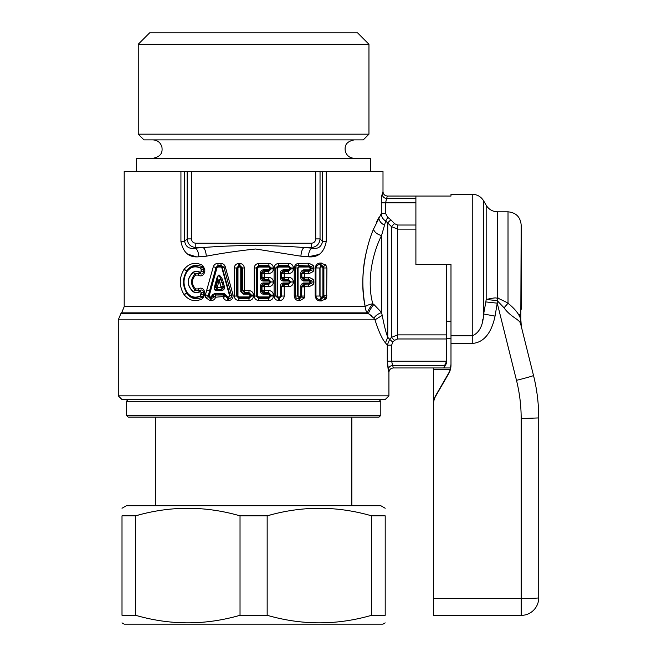 <?xml version="1.0" encoding="UTF-8"?>
<svg xmlns="http://www.w3.org/2000/svg" width="657" height="657" viewBox="0 0 657 657"><rect width="100%" height="100%" fill="white"/><g stroke="black" fill="none" stroke-linecap="round" stroke-linejoin="round"><path stroke-width="0.99" d="M365.235 401.312L126.39 401.312L126.39 415.355L380.805 415.355L380.805 401.312L365.235 401.312M380.805 415.355L379.056 417.105L128.148 417.105L126.39 415.355M162.369 32.85L357.564 32.85L368.963 44.257L138.233 44.257L149.64 32.85L162.369 32.85M368.963 134.176L363.264 139.884L143.94 139.884L138.233 134.176L368.963 134.176L368.963 44.257M136.484 171.461L136.484 158.304L370.72 158.304L370.72 171.461M367.164 248.732C362.171 267.424 361.522 286.739 365.218 306.663L124.198 306.663L124.198 171.461L320.041 171.461L320.041 238.91L315.721 238.91C315.475 241.546 314.03 242.983 311.393 243.23L195.802 243.23L195.802 247.549L195.203 248.149C189.364 249.241 185.841 246.999 184.642 241.431L180.93 241.431C183.122 252.633 189.117 257.749 198.915 256.788C198.447 252.107 197.215 249.225 195.203 248.149L203.103 247.549C236.766 244.864 270.438 244.864 304.101 247.549L311.393 247.549C316.592 246.991 319.474 244.108 320.041 238.91L322.554 241.431C321.355 246.999 317.832 249.241 311.993 248.149L304.101 247.549C302.368 248.642 301.3 251.524 300.89 256.189L308.289 256.788C318.087 257.749 324.073 252.633 326.266 241.431L322.554 241.431L322.554 171.461L320.041 171.461M326.266 241.431L326.266 171.461L322.554 171.461M326.266 171.461L382.998 171.461L382.998 191.589L382.243 194.135C381.701 195.293 381.38 198.176 381.29 202.783C381.38 198.176 381.701 195.293 382.243 194.135L382.998 191.589C383.195 194.226 384.657 195.712 387.384 196.041L386.603 198.455C383.992 198.168 382.538 196.722 382.243 194.135M318.924 254.473L308.289 256.788L300.89 256.189L255.663 249.003C238.869 250.752 222.419 253.142 206.306 256.189L198.915 256.788L206.306 256.189C205.904 251.524 204.836 248.642 203.103 247.549L195.802 247.549C190.604 246.991 187.73 244.108 187.163 238.91L191.483 238.91C191.729 241.546 193.166 242.983 195.802 243.23M196.533 256.846L187.754 254.152M388.928 395.834L385.199 399.563L122.005 399.563L118.276 395.834L388.928 395.834L388.928 372.42L387.277 361.227L387.277 345.163L385.421 342.823C382.16 339.135 378.687 331.481 374.991 319.852L373.89 318.21L368.487 313.652L371.41 315.631M444.584 365.547L443.828 367.961L393.305 367.961C390.578 368.298 389.116 369.784 388.928 372.42L388.197 369.866C388.492 367.279 389.946 365.842 392.558 365.547L444.584 365.547L446.604 361.284L446.604 264.459M393.305 367.961L391.613 361.227L387.277 361.227L388.197 369.866M446.604 361.227L391.613 361.227L391.613 345.163L387.277 345.163L389.683 339.258L387.761 337.353L385.421 342.823M415.897 198.455L386.603 198.455L385.618 202.783L385.618 213.582L387.786 217.368L390.866 219.791L387.761 222.723L387.761 337.353C386.029 332.918 384.181 325.593 382.21 315.385L374.991 319.852L118.276 319.852L120.847 313.652L368.487 313.652L367.435 312.863L121.627 312.863L120.847 313.652M382.21 315.385L381.561 312.477C377.808 314.005 375.246 315.918 373.89 318.21M373.858 304.437L372.782 303.748C366.319 280.293 373.004 252.206 381.561 235.543L381.561 312.477L373.858 304.437C370.803 308.256 369.012 311.328 368.487 313.652M372.782 303.748C369.768 307.542 367.986 310.58 367.435 312.863A8.771 7.564 -90 0 1 365.218 306.663A8.771 2.866 168.3 0 1 372.782 303.748L372.782 303.748M365.218 306.663C359.165 280.063 365.423 248.206 373.439 229.301L381.29 213.582C381.438 216.818 382.916 219.307 385.708 221.031L391.4 226.558L397.6 229.129L397.6 334.881L391.4 337.443L394.504 340.351L397.6 338.979L446.604 338.979M387.786 217.368L385.708 221.031L381.561 235.543C377.471 234.524 374.761 232.447 373.439 229.301L373.636 228.784M391.613 345.163L392.787 342.182L389.683 339.258L391.4 337.443L391.4 226.558L394.504 223.659L397.6 225.031L415.897 225.031M450.628 367.961L443.828 367.961L446.604 363.157L446.604 361.284M385.618 213.582L381.29 213.582L380.912 214.157M443.828 196.049L387.384 196.041M378.498 218.247L376.223 222.756M315.196 296.036L315.196 267.966L315.96 267.966L315.96 296.036L315.196 296.036C315.812 299.28 317.536 300.922 320.37 300.963L325.773 299.14L326.644 297.654L326.915 267.966L322.899 267.966L321.963 266.972L320.986 266.972L320.058 267.966L315.96 267.966C316.551 265.444 317.922 264.377 320.074 264.755L320.986 266.972M315.196 267.966C315.812 264.722 317.536 263.087 320.37 263.046L320.074 264.755L320.994 264.722L323.408 266.676L322.078 266.405L321.963 266.972M326.915 267.966L325.773 264.87L320.37 263.046M313.167 284.678L310.654 283.142L310.991 282.058L310.014 282.058L308.618 284.924L310.654 283.142L303.657 283.627L301.834 286.567L308.913 286.764L313.167 284.678L313.997 282.058L313.167 279.332L308.913 277.238L304.791 277.287L304.791 273.608L308.913 273.657L313.167 271.571L313.997 267.957L310.014 267.966L308.618 265.091L310.654 266.882L309.201 266.397L299.066 266.389L298.968 267.029L309.094 267.005M309.094 283.011L303.559 283.003L304.503 284.842A2.628 1.043 90.6 0 1 304.799 286.715L304.791 296.036L300.857 296.036L299.945 296.98L297.687 296.036L297.687 267.966L298.968 267.029M294.237 296.036L294.237 267.966C294.632 265.067 296.208 263.531 298.951 263.358L308.913 263.252L308.618 265.091L298.68 265.264L299.066 266.389L297.687 267.966L295.428 267.966L295.428 296.036L294.237 296.036C294.632 298.943 296.208 300.479 298.951 300.651L299.921 300.66L304.372 297.925L304.791 296.036M308.913 263.252L313.167 265.346L313.997 267.957M278.642 263.473L288.752 263.424L288.776 266.389L278.634 266.389L277.164 267.966L275.702 267.966L275.702 296.036L274.1 296.036L274.1 267.966C274.404 265.206 275.924 263.712 278.642 263.473L278.576 267.054L288.702 267.038L289.606 267.966L290.534 267.966L288.776 266.389L288.702 267.038M288.752 263.424C291.519 263.605 293.079 265.116 293.449 267.966L290.624 267.966L290.624 268.943L288.53 271.53L284.021 271.489L283.151 269.863L288.702 269.871L288.752 273.484C291.519 273.312 293.079 271.801 293.449 268.943L293.449 267.966M288.752 273.484L284.226 273.468L284.226 277.435L288.752 277.41C291.519 277.591 293.079 279.102 293.449 281.952L290.624 281.952L288.53 284.637L288.702 282.978L283.151 282.978L284.021 284.604L288.53 284.637L288.752 286.592C291.519 286.419 293.079 284.908 293.449 282.058L293.449 281.952M274.1 296.036C274.404 298.795 275.924 300.298 278.642 300.536L279.619 300.536C282.37 300.323 283.898 298.828 284.226 296.036L284.226 286.575L288.752 286.592M258.743 263.506L268.894 263.498L268.885 266.389L258.735 266.389L257.174 267.966L256.255 267.966L256.255 296.036L254.259 296.036L254.259 267.966C254.522 265.256 256.025 263.769 258.743 263.506L258.727 267.062L268.844 267.054L270.536 267.966L268.885 266.389L268.844 267.054M268.894 263.498C271.628 263.736 273.14 265.231 273.427 267.966L271.012 267.966L271.012 268.943L268.787 271.415L264.147 271.398L263.301 269.855L268.844 269.855L268.894 273.419C271.628 273.172 273.14 271.686 273.427 268.943L273.427 267.966M268.894 273.419L264.221 273.411L264.221 277.484L268.894 277.484C271.628 277.722 273.14 279.209 273.427 281.952L271.012 281.952L268.787 284.522L268.844 282.962L263.301 282.962L264.147 284.506L268.787 284.522L268.894 286.526C271.628 286.288 273.14 284.793 273.427 282.058L273.427 281.952M254.259 296.036C254.522 298.754 256.025 300.241 258.743 300.495L268.894 300.512C271.628 300.265 273.14 298.779 273.427 296.036L273.427 295.059C273.14 292.324 271.628 290.829 268.894 290.591L264.221 290.599L264.221 286.518L268.894 286.526M248.978 300.495C251.697 300.241 253.191 298.754 253.462 296.036L253.462 295.059C253.191 292.349 251.697 290.862 248.978 290.599L244.305 290.599L244.305 267.966C244.026 265.247 242.523 263.753 239.805 263.498L238.82 263.498C236.093 263.736 234.582 265.231 234.294 267.966L234.294 296.036C234.582 298.779 236.093 300.265 238.82 300.512L248.978 300.495L249.011 298.483L248.995 296.948L238.877 296.948L237.965 296.036L237.185 296.036L238.836 297.621L238.877 296.948M226.837 296.291L226.016 296.504L223.331 294.968A2.628 0.616 89.7 0 0 223.125 296.948L223.208 297.227C223.963 299.337 225.441 300.438 227.642 300.536L228.661 300.536C231.954 300.093 233.416 298.204 233.038 294.853L225.302 266.783C224.538 264.656 223.06 263.539 220.867 263.441L217.837 263.424C215.611 263.498 214.1 264.615 213.295 266.775L217.007 267.711L217.886 267.038L220.933 267.046L221.803 267.719L229.597 295.79L228.726 296.956L227.708 296.956L223.963 293.351L214.88 293.359L212.375 294.87L211.102 296.972L210.092 296.972L209.213 295.781L217.007 267.711M228.726 296.956L228.669 297.621L227.65 297.621L225.663 296.307L215.619 297.219C214.806 299.411 213.295 300.545 211.086 300.627L211.102 296.972M213.295 266.775L205.427 294.845L205.51 297.506L210.084 300.635L211.086 300.627M195.622 275.078L197.872 275.086C201.214 276.811 203.522 275.694 204.787 271.743L204.787 269.165L202.553 265.288C195.4 261.798 189.257 263.137 184.124 269.288L183.968 269.526C179.041 277.845 179.041 286.165 183.968 294.484L184.124 294.714C189.257 300.873 195.4 302.204 202.553 298.721L204.787 294.845L204.787 292.25C203.571 288.324 201.264 287.216 197.872 288.924L195.622 288.924C191.318 284.309 191.318 279.693 195.622 275.078L195.096 273.903L193.125 272.54C186.654 278.847 186.654 285.154 193.125 291.462C195.367 292.825 197.576 292.792 199.769 291.355L201.099 292.25L200.541 295.822C195.293 298.319 190.842 297.268 187.188 292.669C182.966 285.557 182.966 278.445 187.188 271.341C190.842 266.742 195.293 265.691 200.541 268.187L201.099 269.165L203.703 269.165L202.052 266.668L200.541 268.187M308.289 256.788C308.749 252.107 309.989 249.225 311.993 248.149L311.393 247.549L311.393 243.23M217.122 277.311L217.73 277.517L217.886 280.022L215.915 287.29L217.237 289.737L221.499 289.737L223.405 287.848L223.224 286.312L224.259 286.033L223.216 282.28C222.854 279.545 221.491 277.114 219.126 275.012L218.403 275.119L217.122 277.311L214.215 287.791C214.297 289.967 215.34 290.944 217.36 290.714L221.606 290.723C224.185 289.893 225.072 288.333 224.259 286.033M212.375 294.87L214.79 294.007L214.88 293.359M322.973 296.036L323.885 296.036L322.899 296.036L321.963 297.038L320.986 297.03L320.058 296.036L320.058 267.966M321.289 263.022L320.994 264.722L322.078 266.405L321.101 266.405L319.844 267.966L319.844 296.036L315.96 296.036C316.551 298.557 317.922 299.633 320.074 299.247L320.994 299.288L323.408 297.334L322.078 297.605L321.963 297.038M321.289 300.988L320.994 299.288L322.078 297.605L321.101 297.605L320.986 297.03M320.37 300.963L320.074 299.247L321.101 297.605L320.058 296.036M193.043 272.351C195.351 270.865 197.683 270.856 200.056 272.318L199.769 272.647C197.576 271.21 195.367 271.177 193.125 272.54L193.043 272.351C186.514 278.782 186.514 285.22 193.043 291.659C195.351 293.145 197.683 293.153 200.056 291.683M200.056 272.318L201.099 271.752L201.099 269.165M184.124 269.288L186.859 270.889C190.768 266.331 195.351 265.354 200.615 267.957L201.264 269.165L201.264 271.752L203.703 271.752C202.561 274.224 201.206 274.675 199.621 273.107L201.099 271.752M201.099 294.845L200.541 295.822M204.787 292.25L203.703 292.25L203.703 294.845L201.264 294.845L201.264 292.25L203.703 292.25C202.586 289.778 201.231 289.335 199.621 290.903L201.099 292.25M211.981 296.291L214.412 296.833L212.753 295.001L212.351 296.422L211.012 297.613L209.994 297.613L210.092 296.972M226.69 295.74L225.86 295.954L223.889 294.007L223.331 294.968L215.923 295.034A2.628 0.772 89.6 0 0 215.677 296.98L214.469 296.594L215.923 295.034L214.79 294.007L223.889 294.007L223.963 293.351M227.642 300.536L227.708 296.956M223.208 297.227L225.737 296.594L227.815 298.557L228.825 298.549L228.669 297.621L230.09 295.642L229.597 295.79M206.717 290.246L209.567 290.944L216.12 267.489L217.804 266.389L220.859 266.389L222.238 267.571L223.906 267.21L231.494 295.313L230.09 295.642L222.238 267.571L221.803 267.719M225.302 266.783L223.906 267.21L221.081 265.403L220.933 267.046M220.867 263.441L221.081 265.403L218.067 265.379L217.886 267.038M248.995 296.948L249.898 296.036L251.45 296.036L251.45 295.059L249.011 292.62L248.995 294.155L243.451 294.147L243.427 293.482L248.978 293.482L250.547 295.059L250.547 296.036L248.978 297.621L238.836 297.621L238.926 298.5L236.701 296.036L234.294 296.036M248.995 294.155L249.898 295.059L253.462 295.059M248.978 290.599L249.011 292.62L244.363 292.611L243.427 293.482L240.758 291.659L240.758 267.966L239.813 266.389L241.341 267.966L240.758 267.966M244.363 292.611L242.474 290.599L244.305 290.599L244.363 292.611M244.305 267.966L242.474 267.966L242.474 290.599L241.341 291.659L241.341 267.966L242.474 267.966L239.895 265.502L239.813 266.389L238.836 266.389L238.926 265.502L236.701 267.966L236.701 296.036L237.185 296.036L237.185 267.966L238.836 266.389L238.877 267.054L239.846 267.054M237.965 296.036L237.965 267.966L238.877 267.054M258.743 300.495L258.71 298.483L256.255 296.036L257.174 296.036L258.735 297.621L258.71 298.483L268.787 298.508L268.844 296.948L270.536 296.036L268.885 297.621L258.735 297.621L258.727 296.948L257.174 296.036L257.174 267.966L258.727 267.062M268.844 296.948L258.727 296.948M273.427 296.036L270.536 296.036L270.536 295.059L268.844 294.147L268.787 292.595L271.012 295.059L271.012 296.036L268.787 298.508L268.894 300.512M273.427 295.059L270.536 295.059L268.885 293.482L263.326 293.482L263.301 294.155L268.844 294.147M268.844 282.962L269.748 282.058L270.536 282.058L268.885 283.635L263.326 283.635L261.322 285.803L261.995 286.518L261.995 290.599L264.147 292.603L263.326 293.482L261.322 291.306L261.322 285.803L260.607 285.803C260.657 284.095 261.552 283.151 263.301 282.962M268.894 290.591L268.787 292.595L264.147 292.603L264.221 290.599L261.995 290.599L260.607 291.306L260.607 285.803M261.995 286.518L264.147 284.506L264.221 286.518L261.995 286.518M273.427 282.058L269.748 281.952L268.844 281.04L268.787 279.488L271.012 281.952L268.885 280.375L263.326 280.375L263.301 281.04L268.844 281.04M268.844 269.855L269.748 268.943L270.536 268.943L268.885 270.528L263.326 270.528L261.322 272.696L260.607 272.696C260.657 270.988 261.552 270.043 263.301 269.855M268.894 277.484L268.787 279.488L264.147 279.496L264.221 277.484L261.995 277.484L261.322 278.198L261.322 272.696L261.995 273.411L264.221 273.411L264.147 271.398L261.995 273.411L261.995 277.484L264.147 279.496L263.326 280.375L261.322 278.198L260.607 278.198L260.607 272.696M278.642 300.536L278.478 298.549L275.702 296.036L277.164 296.036L278.634 297.621L278.478 298.549L279.447 298.557L279.553 296.956L281.319 296.036L279.611 297.621L278.634 297.621L277.164 296.036L277.164 267.966L278.576 267.054M279.553 296.956L278.576 296.956M279.619 300.536L279.447 298.557L281.582 296.036L281.319 286.247L280.465 286.247C280.375 284.473 281.27 283.389 283.151 282.978M288.702 282.978L289.606 282.058L290.534 282.058L288.776 283.635L283.224 283.635L281.582 286.575L284.021 284.604A2.628 0.624 90.3 0 1 284.226 286.575L281.582 286.575L281.582 296.036L284.226 296.036M293.449 282.058L289.606 281.952L288.702 281.024L288.53 279.365L290.624 281.952L288.776 280.375L283.224 280.375L283.151 281.032L288.702 281.024M288.702 269.871L289.606 268.943L290.534 268.943L288.776 270.528L283.224 270.528L281.319 273.14L280.465 273.14C280.375 271.366 281.27 270.282 283.151 269.863M288.752 277.41L288.53 279.365L284.021 279.406A2.628 0.624 -90.3 0 0 284.226 277.435L281.319 277.763L281.319 273.14L284.226 273.468A2.628 0.624 90.3 0 0 284.021 271.489L281.582 273.468L281.582 277.435L284.021 279.406L283.224 280.375L281.319 277.763L280.465 277.763L280.465 273.14M299.945 296.98L299.641 298.754L301.653 296.816L300.044 297.613L299.066 297.613L298.968 296.98M298.951 300.651L299.066 297.613L297.687 296.036L295.428 296.036C295.798 298.048 296.882 298.951 298.68 298.738L299.641 298.754L299.921 300.66M304.372 297.925L301.653 296.816L301.834 286.567L304.503 284.842L308.618 284.924L308.913 286.764M303.624 280.375L303.518 281.007L309.094 280.991L308.618 279.077L310.654 280.868L303.624 280.375L301.834 277.484L304.462 279.176L303.624 280.375M304.791 286.895L300.857 286.895C300.627 285.031 301.522 283.734 303.559 283.003M313.167 279.332L310.654 280.868L310.991 281.952L310.014 281.952L309.094 280.991M303.518 281.007C301.514 280.276 300.627 278.995 300.857 277.164L300.857 273.739C300.627 271.899 301.514 270.618 303.518 269.896L309.094 269.904L310.014 268.943L310.014 267.966L310.991 267.966L310.654 266.882L313.167 265.346M309.094 269.904L308.618 271.817L310.654 270.035L303.624 270.52L301.834 273.419L304.462 271.719L303.518 269.896M219.126 275.012L218.559 275.455L219.044 275.382L221.228 279.677L219.159 280.424L217.886 280.022L221.228 279.677L222.181 282.559L223.216 282.28M221.606 290.723L221.499 289.737L223.405 287.848L221.195 287.7A2.628 0.665 -89.9 0 0 221.417 289.671L217.385 289.647A2.628 0.747 -89.9 0 1 217.147 287.692L221.195 287.7L219.159 280.424L217.147 287.692L215.915 287.29L214.798 287.996C214.683 289.548 215.496 290.131 217.237 289.737L217.36 290.714M243.451 294.147L240.758 291.659M218.403 275.119L214.798 287.996L214.215 287.791M263.301 294.155C261.552 293.966 260.657 293.014 260.607 291.306M263.301 281.04C261.552 280.859 260.657 279.907 260.607 278.198M325.773 264.87L323.408 266.676L323.885 267.966L323.885 295.798L326.915 295.798M325.773 299.14L323.408 297.334L323.885 295.798M193.043 291.659L195.096 290.107C190.374 284.703 190.374 279.299 195.096 273.903L199.621 273.107L197.872 275.086M197.872 288.924L199.621 290.903L195.096 290.107L195.622 288.924M184.124 294.714L186.859 293.112C190.538 298.615 195.605 300.019 202.052 297.334L200.615 296.052C195.351 298.656 190.768 297.67 186.859 293.112L186.736 292.923C182.408 285.647 182.408 278.363 186.736 271.078L186.859 270.889C190.538 265.395 195.605 263.983 202.052 266.668L202.553 265.288M204.787 294.845L203.703 294.845L202.052 297.334L202.553 298.721M205.51 297.506L208.318 296.644L209.994 297.613L210.347 298.713L208.318 296.644L208.277 295.551L216.013 267.448L218.067 265.379L217.837 263.424M205.427 294.845L209.213 295.781M210.084 300.635L210.347 298.713L211.349 298.705L214.412 296.833L215.619 297.219M233.038 294.853L231.494 295.313C231.683 297.416 230.796 298.492 228.825 298.549L228.661 300.536M238.82 300.512L238.926 298.5L249.011 298.483L251.45 296.036L253.462 296.036M239.805 263.498L239.895 265.502L238.926 265.502L238.82 263.498M254.259 267.966L256.255 267.966L258.71 265.527L268.787 265.502L271.012 267.966L270.536 267.966L270.536 268.943L273.427 268.943M274.1 267.966L275.702 267.966L278.478 265.461L288.53 265.387L290.624 267.966L290.534 268.943L293.449 268.943M308.913 273.657L308.618 271.817L304.462 271.719M313.167 271.571L310.654 270.035L310.991 268.943L310.014 268.943M294.237 267.966L295.428 267.966C295.798 265.954 296.882 265.058 298.68 265.264L298.951 263.358M308.913 277.238L308.618 279.077L304.47 279.159L302.77 277.418L300.857 277.164M304.462 279.176L304.791 277.287L302.77 277.418M304.791 277.164L301.826 277.164L301.826 273.739L300.857 273.739M304.791 273.739L301.826 273.739L304.47 271.743L304.791 273.608L302.77 273.476M283.151 281.032C281.27 280.621 280.375 279.529 280.465 277.763M326.644 297.654L323.778 296.701M122.005 508.247L126.39 505.718L380.805 505.718L385.199 508.247M135.58 615.289C170.393 625.357 205.214 625.357 240.027 615.289L240.027 515.844C205.214 505.775 170.393 505.775 135.58 515.844L135.58 615.289L122.005 615.289C122.005 625.357 122.005 625.357 122.005 615.289C122.005 625.357 122.005 625.357 122.005 615.289L122.005 515.844C122.005 505.775 122.005 505.775 122.005 515.844L135.58 515.844L138.849 514.957M238.039 615.831L240.027 615.289L267.169 615.289L267.169 515.844L270.659 514.899M267.169 615.289C301.99 625.357 336.811 625.357 371.624 615.289L369.636 615.831M122.005 622.885L124.198 624.15L382.998 624.15L385.199 622.885M240.027 515.844L267.169 515.844C301.99 505.775 336.803 505.775 371.624 515.844L385.199 515.844C385.199 505.775 385.199 505.775 385.199 515.844C385.199 505.775 385.199 505.775 385.199 515.844L385.199 615.289C385.199 625.357 385.199 625.357 385.199 615.289C385.199 625.357 385.199 625.357 385.199 615.289L371.624 615.289L371.624 515.844M498.811 298.212L497.571 297.974L497.571 211.817C492.602 211.653 488.8 209.46 486.172 205.239L486.172 299.477L497.177 300.61L497.242 303.164L485.852 301.924L486.172 299.477C498.466 296.808 494.778 298.5 497.571 297.974A13.156 0.443 -81.6 0 0 497.177 300.61L504.042 307.813L508.017 303.271C515.022 308.897 519.285 314.292 520.804 319.466L521.173 224.981L521.173 309.34M497.571 297.974L507.015 302.54M520.902 320.435L521.173 324.394A13.156 13.156 0 0 0 521.568 327.58M504.042 307.813C511.22 317.922 520.566 319.433 520.82 324.583L520.804 319.466M520.812 324.55L533.509 375.476C536.983 389.412 538.715 403.562 538.724 417.926L538.724 597.829A17.542 17.542 0 0 1 521.173 615.379L433.448 615.379L433.448 404.162A17.542 17.534 180 0 1 435.796 395.399L448.641 373.16A17.542 17.534 180 0 0 450.185 369.653L433.448 369.653L433.448 367.961M485.852 301.924L483.642 313.989C483.018 325.675 479.216 332.959 472.243 335.826L472.243 194.275L450.989 194.275L450.989 196.049L415.897 196.049L415.897 264.459L450.989 264.459L450.989 364.947A17.542 17.534 180 0 1 448.641 373.71L435.796 395.949A17.542 17.534 180 0 0 433.448 404.712M450.989 338.56L446.604 338.56M519.966 315.771L519.178 314.317M533.509 375.476A17.542 0.591 166 0 1 516.484 380.337L497.242 303.164L495.041 316.124L483.642 313.989L483.642 200.853L486.172 205.239M450.989 364.331L450.185 369.653M482.87 319.13L482.32 321.815M433.448 599.586L433.448 615.379M433.448 424.939L433.448 369.653M521.173 615.379A17.542 17.542 0 0 0 538.724 597.829A17.542 0.616 180 0 1 521.173 598.445L521.173 615.379M397.6 225.031L397.6 229.129L415.897 229.129M397.6 338.979L397.6 334.881L446.604 334.881M392.787 342.182L394.504 340.351M390.866 219.791L394.504 223.659M384.402 225.064C381.142 223.52 379.261 221.089 378.76 217.779M381.29 213.582L381.29 202.783L415.897 202.783M180.93 241.431L180.93 171.461M187.163 171.461L187.163 238.91L184.642 241.431L184.642 171.461M191.483 171.461L191.483 238.91M315.721 171.461L315.721 238.91M322.899 296.036L322.899 267.966L323.885 267.966M237.965 267.966L234.294 267.966M249.898 295.059L249.898 296.036M257.823 296.036L257.823 267.966M269.748 296.036L269.748 295.059M269.748 268.943L269.748 267.966M277.673 296.036L277.673 267.966M280.465 296.036L280.465 286.247M289.606 268.943L289.606 267.966M298.048 296.036L298.048 267.966M300.857 296.036L300.857 286.895M310.014 282.058L313.997 282.058M220.046 283.11L222.181 282.559L223.224 286.312L221.089 286.863M204.787 269.165L203.703 269.165L203.703 271.752L204.787 271.743M183.968 269.526L187.188 271.341M183.968 294.484L187.188 292.669M313.997 268.943L310.991 268.943L310.991 267.966M313.997 281.943L310.991 281.952M508.017 303.271L508.017 211.817L497.571 211.817M495.041 316.124C492.84 326.866 487.149 342.437 472.243 343.439L472.243 335.826L450.989 335.826M516.484 380.337C519.605 392.878 521.173 405.615 521.173 418.542L538.724 417.926M521.173 508.978L521.173 418.542L521.173 598.445L433.448 598.445M472.243 343.439L450.989 343.439M448.641 373.16L448.641 373.71M435.796 395.399L435.796 395.949M521.173 418.542L521.173 422.114M128.148 399.563L126.39 401.312M379.056 399.563L380.805 401.312M351.856 417.105L351.856 505.718M155.339 417.105L155.339 505.718M138.233 134.176L138.233 44.257M152.933 139.884C157.639 140.196 160.645 142.626 161.942 147.168C162.328 150.798 162.657 156.382 152.933 158.304M354.271 158.304C349.549 157.984 346.543 155.553 345.262 150.995C344.876 147.447 344.506 141.83 354.271 139.884M124.198 306.663L121.627 312.863M118.276 395.834L118.276 319.852M508.017 211.817C516.008 212.597 520.393 216.982 521.173 224.981M472.243 194.275C477.22 194.439 481.014 196.632 483.642 200.853M446.604 321.265L450.989 321.265"/></g></svg>
